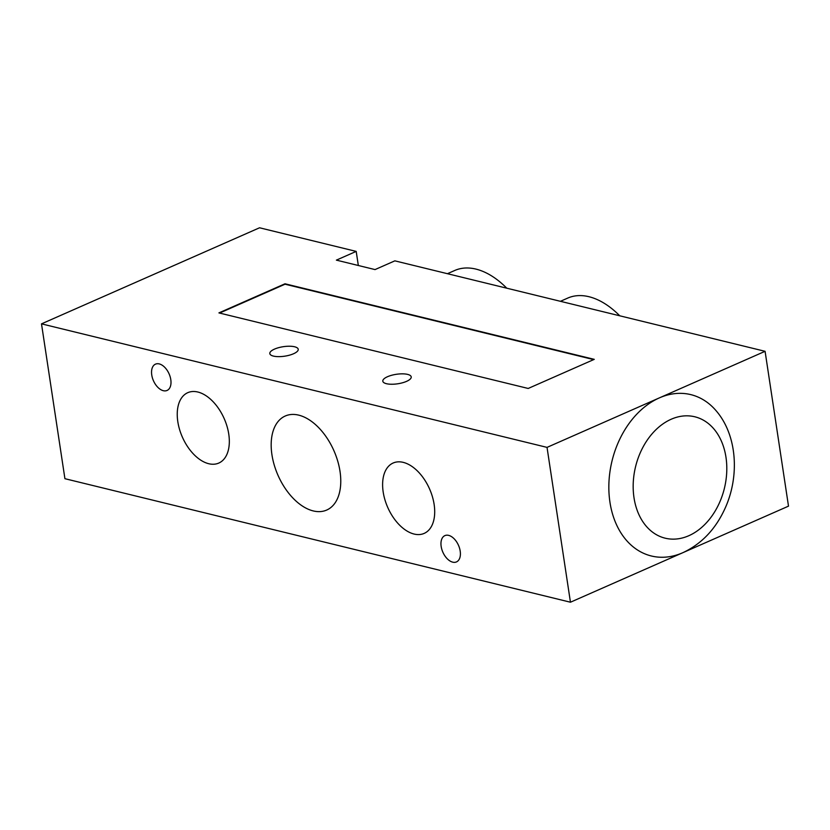 <?xml version="1.0" encoding="UTF-8"?>
<svg xmlns="http://www.w3.org/2000/svg" width="830" height="830" viewBox="0 0 830 830"><rect width="100%" height="100%" fill="white"/><g stroke="black" fill="none" stroke-linecap="round" stroke-linejoin="round"><path stroke-width="1.25" d="M274.502 349.108A14.369 4.793 171.4 0 1 289.473 346.224A14.369 4.793 171.4 0 1 298.229 349.285A14.369 4.793 171.4 0 1 293.53 353.756A14.369 4.793 171.4 0 1 278.558 356.641A14.369 4.793 171.4 0 1 269.812 353.58A14.369 4.793 171.4 0 1 274.502 349.108M387.506 376.716A14.369 4.793 171.4 0 1 402.477 373.842A14.369 4.793 171.4 0 1 411.224 376.893A14.369 4.793 171.4 0 1 406.534 381.375A14.369 4.793 171.4 0 1 391.563 384.249A14.369 4.793 171.4 0 1 382.817 381.188A14.369 4.793 171.4 0 1 387.506 376.716M340.01 471.347A51.387 30.544 66.2 0 1 326.688 510.056A51.387 30.544 66.2 0 1 278.019 475.351A51.387 30.544 66.2 0 1 285.261 416.006A51.387 30.544 66.2 0 1 340.01 471.347M682.416 552.884L570.449 602.217L64.916 478.692L41.5 323.856L259.551 227.783L356.195 251.397L358.332 265.496M151.755 374.984A14.369 8.539 66.2 0 1 155.48 364.152A14.369 8.539 66.2 0 1 169.092 373.863A14.369 8.539 66.2 0 1 167.069 390.453A14.369 8.539 66.2 0 1 151.755 374.984M441.166 546.441A14.369 8.539 66.2 0 1 444.88 535.62A14.369 8.539 66.2 0 1 458.492 545.32A14.369 8.539 66.2 0 1 456.469 561.92A14.369 8.539 66.2 0 1 441.166 546.441M228.758 434.09A38.46 22.867 66.2 0 1 218.788 463.067A38.46 22.867 66.2 0 1 182.361 437.088A38.46 22.867 66.2 0 1 187.777 392.673A38.46 22.867 66.2 0 1 228.758 434.09M434.132 504.422A38.46 22.867 66.2 0 1 424.172 533.4A38.46 22.867 66.2 0 1 387.735 507.421A38.46 22.867 66.2 0 1 393.161 463.005A38.46 22.867 66.2 0 1 434.132 504.422M570.449 602.217L547.032 447.38L659.362 397.892A83.062 60.766 -76.3 0 1 716.134 410.767C737.133 435.045 739.852 476.161 724.984 508.52C715.553 529.208 701.558 543.909 682.986 552.635L681.295 553.351A83.062 60.766 -76.3 0 1 609.811 501.289A83.062 60.766 -76.3 0 1 659.362 397.892L765.084 351.308L788.5 506.144L683.567 552.375M682.779 552.718A83.062 60.766 -76.3 0 1 681.295 553.351M506.767 288.186A80.821 48.047 -113.8 0 0 454.767 270.466L447.443 273.693M619.761 315.805A80.821 48.047 -113.8 0 0 567.762 298.074L560.437 301.3M219.577 313.055L285.064 284.202L593.678 359.608M594.27 359.349L528.191 388.461L218.923 312.9L285.001 283.787L594.27 359.349M765.084 351.308L394.852 260.848L375.036 269.584L336.378 260.132L356.195 251.397M547.032 447.38L41.5 323.856M688.796 535.724A62.489 45.712 103.7 0 0 725.97 457.226A62.489 45.712 103.7 0 0 671.179 419.243A62.489 45.712 103.7 0 0 634.006 497.741A62.489 45.712 103.7 0 0 688.796 535.724M153.042 274.72L154.204 274.201"/></g></svg>
